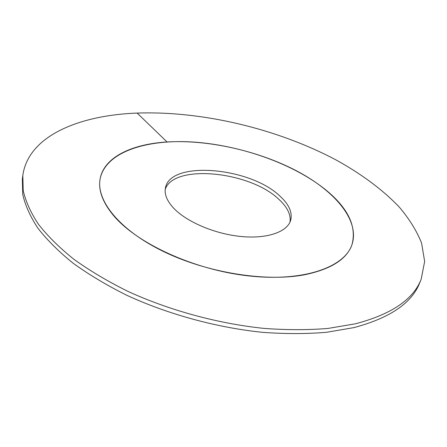 <?xml version="1.0" encoding="UTF-8"?>
<svg xmlns="http://www.w3.org/2000/svg" width="447" height="447" viewBox="0 0 447 447"><rect width="100%" height="100%" fill="white"/><g stroke="black" fill="none" stroke-linecap="round" stroke-linejoin="round"><path stroke-width="0.67" d="M326.299 190.316C294.377 164.239 242.028 145.56 194.4 142.118C147.013 138.771 105.498 151.835 100.106 178.945C98.133 189.886 102.424 201.86 112.985 214.878C135.989 243.045 193.791 269.915 248.744 275.911C303.764 282.023 344.682 267.166 352.012 244.559C346.928 259.165 331.087 269.239 304.502 274.776C265.714 282.186 206.805 272.743 162.976 251.264C119.042 229.786 96.044 200.351 100.106 178.945C103.933 157.227 131.776 144.102 167.049 141.967C208.246 139.509 258.204 150.79 296.668 170.899C334.831 190.998 359.958 220.22 352.012 244.559C356.779 226.484 348.202 208.403 326.299 190.316M279.498 195.702C288.935 204.19 292.651 212.403 290.651 220.36C287.292 231.943 267.194 239.089 240.888 236.485C214.616 233.926 186.248 221.729 173.419 207.916C166.815 200.692 164.166 193.97 165.474 187.757C170.424 160.188 249.582 167.178 279.498 195.702M290.025 222.036C291.019 214.504 287.186 206.832 278.531 199.021C249.471 171.223 173.246 163.557 165.206 189.522M137.151 113.08C78.929 115.248 28.239 136.005 22.819 175.442L23.21 190.623C25.669 201.368 30.714 212.548 38.353 224.148C47.516 235.882 59.289 247.537 73.671 259.12C89.467 270.491 107.386 281.163 127.429 291.142C168.938 310.268 217.845 323.628 264.015 328.394C286.745 330.07 308.1 330.082 328.087 328.422L355.281 323.835C391.427 314.33 413.397 299.456 421.191 279.207L424.65 261.434L421.582 243.039C416.626 230.691 409.106 218.617 399.031 206.81C382.436 189.461 360.841 173.626 335.965 159.903C276.944 128.641 202.189 110.828 137.151 113.08L167.049 141.967M22.819 175.442L22.35 179.146L22.724 194.406C25.172 205.201 30.195 216.421 37.799 228.065C46.935 239.838 58.669 251.521 73.001 263.127C88.746 274.519 106.609 285.208 126.59 295.188C167.971 314.325 216.739 327.651 262.791 332.356C285.471 333.998 306.782 333.97 326.729 332.266L353.879 327.617C389.98 318.007 411.955 303.027 419.789 282.672L421.191 279.207"/></g></svg>
